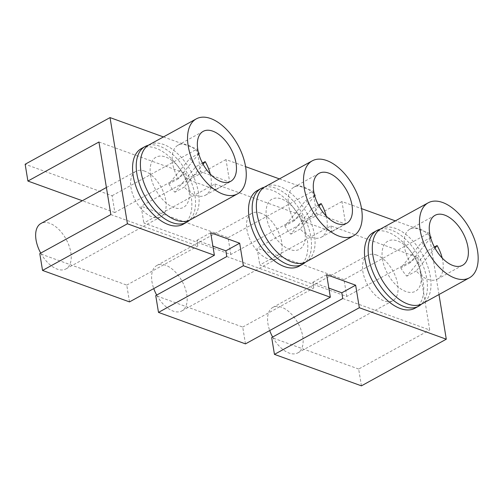 <?xml version="1.0" encoding="UTF-8"?>
<svg xmlns="http://www.w3.org/2000/svg" width="503" height="503" viewBox="0 0 503 503"><rect width="100%" height="100%" fill="white"/><g stroke="black" fill="none" stroke-linecap="round" stroke-linejoin="round"><path stroke-width="0.38" stroke-dasharray="2.52 1.89" d="M381.054 228.72A42.786 23.861 -118.8 0 1 395.465 228.4A42.786 23.861 -118.8 0 1 430.361 276.606A42.786 23.861 -118.8 0 1 422.269 303.718M272.639 337.048A25.93 14.461 61.2 0 0 289.099 353.062A25.93 14.461 61.2 0 0 297.833 352.867A25.93 14.461 61.2 0 0 301.001 329.792A25.93 14.461 61.2 0 0 281.592 307.22A25.93 14.461 61.2 0 0 272.859 307.415A25.93 14.461 61.2 0 0 269.715 330.553M442.175 258.014A28.52 15.907 -118.8 0 1 437.403 279.121A28.52 15.907 -118.8 0 1 427.795 279.335A28.52 15.907 -118.8 0 1 416.226 270.972L434.963 248.13M434.372 247.036L427.657 250.727L406.795 276.153A28.52 15.907 -118.8 0 1 400.809 267.892L421.677 242.465A28.52 15.907 -118.8 0 1 427.657 250.727M431.109 237.278L421.677 242.465M430.675 237.806L410.241 262.711A28.52 15.907 -118.8 0 1 409.926 229.129A28.52 15.907 -118.8 0 1 419.54 228.915A28.52 15.907 -118.8 0 1 430.304 236.416M376.533 255.046A25.93 14.461 61.2 0 0 367.794 255.241A25.93 14.461 61.2 0 0 364.631 278.316A25.93 14.461 61.2 0 0 384.034 300.888A25.93 14.461 61.2 0 0 392.774 300.693A25.93 14.461 61.2 0 0 395.936 277.618A25.93 14.461 61.2 0 0 376.533 255.046M210.267 174.076A28.52 15.907 -118.8 0 1 205.494 195.183A28.52 15.907 -118.8 0 1 195.887 195.397A28.52 15.907 -118.8 0 1 184.312 187.034L203.055 164.192M141.393 148.555A43.214 24.106 -118.8 0 1 155.949 148.228A43.214 24.106 -118.8 0 1 188.298 185.846A43.214 24.106 -118.8 0 1 183.023 224.3M373.301 232.493A43.214 24.106 -118.8 0 1 402.601 241.943A43.214 24.106 -118.8 0 1 423.105 280.856A43.214 24.106 -118.8 0 1 414.931 308.238M257.347 190.524A43.214 24.106 -118.8 0 1 271.903 190.197A43.214 24.106 -118.8 0 1 304.252 227.815A43.214 24.106 -118.8 0 1 298.977 266.269M438.981 294.532L428.902 233.008L395.352 220.867M279.398 178.898L312.948 191.039L316.639 213.574L345.63 224.068L341.939 201.533L361.544 208.626M163.444 136.929L196.994 149.07L200.684 171.605L229.676 182.099L225.985 159.564L245.59 166.656M149.146 144.789A42.786 23.861 -118.8 0 1 163.557 144.468A42.786 23.861 -118.8 0 1 198.452 192.668A42.786 23.861 -118.8 0 1 190.354 219.78M260.573 213.077A25.93 14.461 61.2 0 0 251.84 213.272A25.93 14.461 61.2 0 0 248.671 236.347A25.93 14.461 61.2 0 0 268.08 258.919A25.93 14.461 61.2 0 0 276.82 258.724A25.93 14.461 61.2 0 0 279.982 235.649A25.93 14.461 61.2 0 0 260.573 213.077M144.619 171.108A25.93 14.461 61.2 0 0 135.885 171.303A25.93 14.461 61.2 0 0 132.717 194.378A25.93 14.461 61.2 0 0 152.126 216.95A25.93 14.461 61.2 0 0 160.859 216.755A25.93 14.461 61.2 0 0 164.028 193.68A25.93 14.461 61.2 0 0 144.619 171.108M417.823 257.417L346.781 296.462L259.812 264.987L330.861 225.941L417.823 257.417L429.707 329.993L342.744 298.518M226.79 256.549L313.753 288.024L312.816 282.296L328.843 288.093M110.836 214.58L197.798 246.055L196.862 240.327L212.888 246.13M98.946 142.003L185.915 173.478L114.866 212.524L112.119 195.717L25.15 164.242M214.9 183.972L301.869 215.447L230.827 254.493L143.858 223.018L214.9 183.972L215.844 189.7L186.852 179.206L185.915 173.478M330.861 225.941L331.798 231.669L302.806 221.175L301.869 215.447M40.73 253.11A25.93 14.461 61.2 0 0 57.191 269.124A25.93 14.461 61.2 0 0 65.924 268.929A25.93 14.461 61.2 0 0 69.093 245.854A25.93 14.461 61.2 0 0 49.684 223.282A25.93 14.461 61.2 0 0 40.95 223.477M265.1 186.758A42.786 23.861 -118.8 0 1 279.511 186.431A42.786 23.861 -118.8 0 1 314.406 234.637A42.786 23.861 -118.8 0 1 306.314 261.749M156.685 295.079A25.93 14.461 61.2 0 0 173.145 311.093A25.93 14.461 61.2 0 0 181.879 310.898A25.93 14.461 61.2 0 0 185.047 287.823A25.93 14.461 61.2 0 0 165.638 265.251A25.93 14.461 61.2 0 0 156.905 265.446A25.93 14.461 61.2 0 0 153.755 288.584M361.418 385.845L358.664 369.039L429.707 329.993M358.664 369.039L271.695 337.563M346.781 296.462L344.027 279.655L428.902 233.008M326.221 216.045A28.52 15.907 -118.8 0 1 321.448 237.152A28.52 15.907 -118.8 0 1 311.841 237.366A28.52 15.907 -118.8 0 1 300.266 229.003L319.009 206.161M318.418 205.067L311.703 208.758L290.841 234.184A28.52 15.907 -118.8 0 1 284.855 225.922L305.723 200.496A28.52 15.907 -118.8 0 1 311.703 208.758M315.155 195.309L305.723 200.496M314.721 195.837L294.286 220.742A28.52 15.907 -118.8 0 1 293.972 187.16A28.52 15.907 -118.8 0 1 303.579 186.946A28.52 15.907 -118.8 0 1 314.35 194.447M344.027 279.655L257.058 248.174L259.812 264.987M341.939 201.533L257.058 248.174M202.464 163.098L195.749 166.789L174.881 192.215A28.52 15.907 -118.8 0 1 168.901 183.953L189.769 158.527A28.52 15.907 -118.8 0 1 195.749 166.789M199.201 153.34L189.769 158.527M198.767 153.868L178.332 178.772A28.52 15.907 -118.8 0 1 178.018 145.191A28.52 15.907 -118.8 0 1 187.625 144.977A28.52 15.907 -118.8 0 1 198.396 152.478M230.827 254.493L228.073 237.686L141.104 206.205L143.858 223.018M129.504 301.907L126.756 285.1L39.787 253.625M114.866 212.524L82.322 200.741M245.464 343.876L242.71 327.069L155.741 295.594M242.71 327.069L313.753 288.024M112.119 195.717L196.994 149.07M126.756 285.1L197.798 246.055M225.985 159.564L141.104 206.205M228.073 237.686L312.948 191.039M345.63 224.068L331.798 231.669M316.639 213.574L302.806 221.175M229.676 182.099L215.844 189.7M200.684 171.605L186.852 179.206M326.648 274.695L312.816 282.296M210.694 232.726L196.862 240.327M416.226 270.972L406.795 276.153M294.286 220.742L284.855 225.922M410.241 262.711L400.809 267.892M184.312 187.034L174.881 192.215M300.266 229.003L290.841 234.184M178.332 178.772L168.901 183.953M380.281 229.186A43.214 24.106 -118.8 0 1 426.777 278.838A43.214 24.106 -118.8 0 1 421.464 304.12M382.475 259.278A28.602 15.951 -118.8 0 1 397.521 240.943A28.602 15.951 -118.8 0 1 420.841 273.16A28.602 15.951 -118.8 0 1 405.802 291.495A28.602 15.951 -118.8 0 1 382.475 259.278M264.327 187.217A43.214 24.106 -118.8 0 1 275.581 188.179A43.214 24.106 -118.8 0 1 310.823 236.869A43.214 24.106 -118.8 0 1 305.51 262.151M266.521 217.309A28.602 15.951 -118.8 0 1 281.567 198.974A28.602 15.951 -118.8 0 1 304.887 231.191A28.602 15.951 -118.8 0 1 289.847 249.526A28.602 15.951 -118.8 0 1 266.521 217.309M148.372 145.248A43.214 24.106 -118.8 0 1 159.627 146.21A43.214 24.106 -118.8 0 1 194.868 194.9A43.214 24.106 -118.8 0 1 189.556 220.182M150.567 175.34A28.602 15.951 -118.8 0 1 165.613 157.005A28.602 15.951 -118.8 0 1 188.933 189.222A28.602 15.951 -118.8 0 1 173.887 207.563A28.602 15.951 -118.8 0 1 150.567 175.34M462.553 265.301L437.403 279.121M272.859 307.415L367.794 255.241M106.397 187.506L135.885 171.303M156.905 265.446L251.84 213.272M346.598 223.332L321.448 237.152M230.644 181.363L205.494 195.183M203.168 131.371L178.018 145.191M297.833 352.867L392.774 300.693M435.076 215.309L409.926 229.129M319.122 173.34L293.972 187.16M181.879 310.898L276.82 258.724M65.924 268.929L160.859 216.755"/><path stroke-width="0.75" d="M455.008 278.121A42.786 23.861 -118.8 0 1 422.985 240.88A42.786 23.861 -118.8 0 1 428.21 202.81A42.786 23.861 -118.8 0 1 442.621 202.489A42.786 23.861 -118.8 0 1 474.643 239.73A42.786 23.861 -118.8 0 1 469.418 277.801A42.786 23.861 -118.8 0 1 455.008 278.121M469.418 277.801L422.269 303.718A42.786 23.861 -118.8 0 1 407.851 304.038A42.786 23.861 -118.8 0 1 375.829 266.797A42.786 23.861 -118.8 0 1 381.054 228.72L428.21 202.81M444.683 215.095A28.52 15.907 -118.8 0 1 466.036 239.918A28.52 15.907 -118.8 0 1 462.553 265.301A28.52 15.907 -118.8 0 1 452.945 265.515A28.52 15.907 -118.8 0 1 431.593 240.686A28.52 15.907 -118.8 0 1 435.076 215.309A28.52 15.907 -118.8 0 1 444.683 215.095M269.715 330.553A25.93 14.461 61.2 0 0 272.639 337.048M434.963 248.13L437.088 245.539A28.52 15.907 -118.8 0 1 442.175 258.014M437.088 245.539L434.372 247.036M430.304 236.416A28.52 15.907 -118.8 0 1 431.109 237.278L430.675 237.806M203.055 164.192L205.18 161.608A28.52 15.907 -118.8 0 1 210.267 174.076M189.556 220.182A43.214 24.106 -118.8 0 1 186.695 222.282L183.023 224.3A43.214 24.106 -118.8 0 1 168.461 224.627A43.214 24.106 -118.8 0 1 136.112 187.009A43.214 24.106 -118.8 0 1 141.393 148.555L145.065 146.536A43.214 24.106 -118.8 0 1 148.372 145.248M421.464 304.12A43.214 24.106 -118.8 0 1 418.603 306.22L414.931 308.238A43.214 24.106 -118.8 0 1 385.631 298.782A43.214 24.106 -118.8 0 1 365.128 259.875A43.214 24.106 -118.8 0 1 373.301 232.493L376.973 230.475A43.214 24.106 -118.8 0 1 380.281 229.186M305.51 262.151A43.214 24.106 -118.8 0 1 302.649 264.251L298.977 266.269A43.214 24.106 -118.8 0 1 284.415 266.596A43.214 24.106 -118.8 0 1 252.066 228.978A43.214 24.106 -118.8 0 1 257.347 190.524L261.019 188.506A43.214 24.106 -118.8 0 1 264.327 187.217M446.293 339.198L361.418 385.845L274.449 354.37L359.331 307.723L446.293 339.198L438.981 294.532M361.544 208.626L395.352 220.867M245.59 166.656L279.398 178.898M212.888 246.13L225.847 250.821L226.79 256.549L155.741 295.594L158.495 312.401L243.37 265.754L239.68 243.219L210.694 232.726L214.385 255.26L127.416 223.785L110.025 117.595L163.444 136.929M243.37 265.754L330.339 297.229L245.464 343.876L158.495 312.401M359.331 307.723L355.64 285.188L326.648 274.695L330.339 297.229M223.099 194.183A42.786 23.861 -118.8 0 1 191.071 156.942A42.786 23.861 -118.8 0 1 196.296 118.871A42.786 23.861 -118.8 0 1 210.713 118.551A42.786 23.861 -118.8 0 1 242.735 155.792A42.786 23.861 -118.8 0 1 237.51 193.862A42.786 23.861 -118.8 0 1 223.099 194.183M237.51 193.862L190.354 219.78A42.786 23.861 -118.8 0 1 175.943 220.1A42.786 23.861 -118.8 0 1 143.921 182.859A42.786 23.861 -118.8 0 1 149.146 144.789L196.296 118.871M328.843 288.093L341.807 292.79L342.744 298.518L271.695 337.563L274.449 354.37M82.322 200.741L27.904 181.049L98.946 142.003L110.836 214.58L39.787 253.625L42.541 270.432L127.416 223.785M106.397 187.506L40.95 223.477A25.93 14.461 61.2 0 0 40.73 253.11M339.053 236.152A42.786 23.861 -118.8 0 1 307.031 198.911A42.786 23.861 -118.8 0 1 312.256 160.841A42.786 23.861 -118.8 0 1 326.667 160.52A42.786 23.861 -118.8 0 1 358.689 197.761A42.786 23.861 -118.8 0 1 353.464 235.832A42.786 23.861 -118.8 0 1 339.053 236.152M353.464 235.832L306.314 261.749A42.786 23.861 -118.8 0 1 291.897 262.069A42.786 23.861 -118.8 0 1 259.875 224.828A42.786 23.861 -118.8 0 1 265.1 186.758L312.256 160.841M153.755 288.584A25.93 14.461 61.2 0 0 156.685 295.079M328.729 173.126A28.52 15.907 -118.8 0 1 350.082 197.949A28.52 15.907 -118.8 0 1 346.598 223.332A28.52 15.907 -118.8 0 1 336.991 223.546A28.52 15.907 -118.8 0 1 315.639 198.723A28.52 15.907 -118.8 0 1 319.122 173.34A28.52 15.907 -118.8 0 1 328.729 173.126M27.904 181.049L25.15 164.242L110.025 117.595M212.775 131.157A28.52 15.907 -118.8 0 1 234.128 155.987A28.52 15.907 -118.8 0 1 230.644 181.363A28.52 15.907 -118.8 0 1 221.031 181.577A28.52 15.907 -118.8 0 1 199.685 156.754A28.52 15.907 -118.8 0 1 203.168 131.371A28.52 15.907 -118.8 0 1 212.775 131.157M319.009 206.161L321.134 203.577A28.52 15.907 -118.8 0 1 326.221 216.045M321.134 203.577L318.418 205.067M314.35 194.447A28.52 15.907 -118.8 0 1 315.155 195.309L314.721 195.837M205.18 161.608L202.464 163.098M198.396 152.478A28.52 15.907 -118.8 0 1 199.201 153.34L198.767 153.868M214.385 255.26L129.504 301.907L42.541 270.432M355.64 285.188L341.807 292.79M239.68 243.219L225.847 250.821M418.603 306.22A43.214 24.106 -118.8 0 1 389.309 296.764A43.214 24.106 -118.8 0 1 368.8 257.857A43.214 24.106 -118.8 0 1 376.973 230.475M302.649 264.251A43.214 24.106 -118.8 0 1 288.093 264.578A43.214 24.106 -118.8 0 1 252.846 215.888A43.214 24.106 -118.8 0 1 261.019 188.506M186.695 222.282A43.214 24.106 -118.8 0 1 172.133 222.609A43.214 24.106 -118.8 0 1 136.891 173.919A43.214 24.106 -118.8 0 1 145.065 146.536"/></g></svg>
